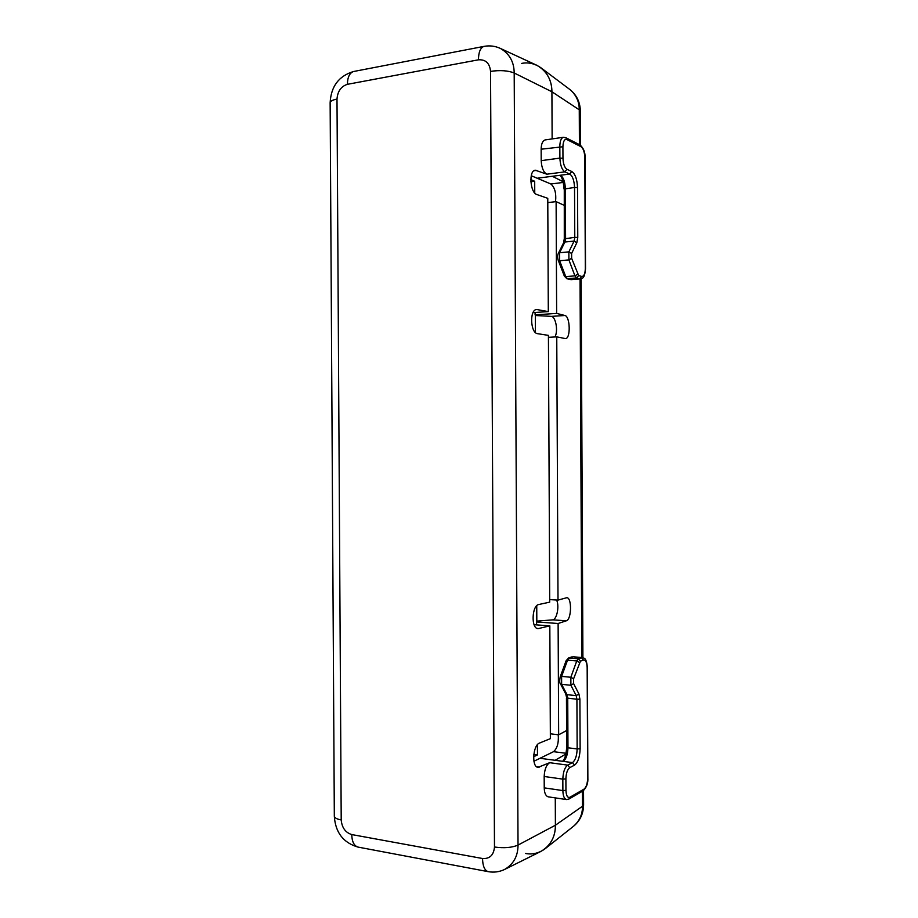 <?xml version="1.0" encoding="UTF-8"?>
<svg xmlns="http://www.w3.org/2000/svg" width="918" height="918" viewBox="0 0 918 918"><rect width="100%" height="100%" fill="white"/><g stroke="black" fill="none" stroke-linecap="round" stroke-linejoin="round"><path stroke-width="1.38" d="M521.676 63.399C528.435 62.068 534.93 63.583 541.161 67.955C548.344 74.209 551.925 82.15 551.913 91.766C551.775 79.889 546.784 71.076 536.927 65.327L500.459 48.459C509.501 53.737 514.08 61.919 514.195 72.992L518.027 845.088C518.004 856.127 513.495 864.274 504.487 869.518L540.622 851.571C550.456 845.857 555.379 837.078 555.401 825.225L555.275 797.891L555.401 825.225C555.505 834.829 551.993 842.735 544.844 848.966C538.694 853.281 532.268 854.784 525.566 853.476M566.888 747.057L567.967 747.78C567.703 754.642 566.119 759.175 563.239 761.378L539.991 758.291L533.92 761.24M580.084 144.964C583.71 148.372 585.34 152.618 585.007 157.712L584.812 157.494C584.548 152.032 583.309 148.441 581.071 146.731L580.084 144.964L565.786 137.7L566.796 139.513C564.444 138.916 563.147 141.326 562.906 146.754L562.963 158.286C563.25 163.955 564.57 167.627 566.934 169.302L571.765 171.505L569.711 174.041L537.179 178.23L531.247 175.728M579.419 144.631L579.258 109.804C579.281 101.726 576.229 95.024 570.124 89.712C576.779 95.185 580.199 102.403 580.383 111.376L579.258 109.804L551.913 91.766L552.131 138.916L551.913 91.766L514.195 72.992C508.044 70.548 500.161 70.009 490.545 71.374C489.707 63.204 485.679 59.36 478.45 59.819C478.542 52.292 480.355 47.816 483.889 46.405L353.499 71.524C338.811 75.999 331.019 86.384 330.136 102.713L334.324 816.251C334.645 817.938 336.94 819.154 341.209 819.912C341.909 827.692 345.432 832.58 351.755 834.565C351.938 841.599 354.015 845.776 357.986 847.085C343.286 842.758 335.391 832.488 334.324 816.251M541.207 160.65L541.15 149.209C541.241 143.954 542.572 140.856 545.143 139.926L563.354 137.287C561.082 138.17 559.911 141.269 559.831 146.559L559.888 158.103L541.207 160.65C541.586 167.719 543.467 172.24 546.83 174.202L535.24 170.186C528.538 170.587 530.145 192.86 536.869 194.536L547.771 198.322L548.31 311.604L533.025 312.636M583.114 790.857L568.942 799.039L566.417 799.555L548.23 796.835C545.694 795.998 544.363 793.014 544.236 787.862L562.883 790.593L565.947 790.341C566.234 795.722 567.542 798.029 569.883 797.272L584.043 789.113C586.258 787.265 587.463 783.616 587.669 778.166L587.864 777.936C588.186 783.111 586.602 787.414 583.114 790.857L584.043 789.113M566.417 799.555C564.18 798.763 562.998 795.78 562.883 790.593L562.826 779.13L544.179 776.49L544.236 787.862M544.179 776.49C544.512 769.479 546.336 764.878 549.653 762.697L538.063 767.356C531.442 767.173 532.876 745.106 539.52 743.064L550.364 738.657L549.825 625.858L534.092 624.699M548.31 311.604L536.617 309.492C529.307 309.733 530.466 333.119 537.535 333.67L548.425 335.368L549.71 602.151L538.855 604.492C531.774 605.364 530.925 628.83 538.086 628.646L549.825 625.858M353.499 71.524C349.551 72.981 347.52 77.238 347.417 84.318C341.094 86.338 337.617 91.261 336.998 99.098C332.729 99.878 330.446 101.083 330.136 102.713M357.986 847.085L488.124 871.641C484.578 870.379 482.707 866.007 482.547 858.514C489.753 858.95 493.723 855.117 494.481 847.016C504.074 848.335 511.923 847.693 518.027 845.088L555.401 825.225L582.494 806.234L583.596 804.604C583.492 813.566 580.13 820.795 573.498 826.28C579.579 820.979 582.574 814.3 582.494 806.234L582.425 791.259M571.765 171.505C575.242 173.927 577.158 179.285 577.525 187.616L574.53 187.456C574.22 180.513 572.614 176.038 569.711 174.041L564.868 171.861L546.83 174.202M569.849 279.508L566.785 278.659L564.329 276.066L565.752 276.616L574.943 275.859L568.896 259.897L568.862 251.865L574.094 241.101L574.771 237.36L577.766 237.487L576.825 242.719L571.616 253.494L571.639 258.314L578.661 275.561L576.619 277.982L574.943 275.859L577.651 274.287M581.668 276.433C583.894 276.49 585.11 273.885 585.317 268.607L585.523 268.744C584.491 280.311 581.645 277.787 580.383 278.9L579.648 278.831L581.668 276.433L578.661 275.561M566.658 697.737L565.706 693.859L560.324 683.531C559.578 683.095 559.521 680.881 560.175 676.887L566.142 660.685L568.517 658.022L578.386 658.734L580.451 661.155L573.601 678.804L573.624 683.6L578.914 693.974L579.901 699.126L576.917 699.298L576.206 695.626L570.893 685.264L570.847 677.266L576.745 660.96L578.386 658.734L582.196 657.563C583.492 658.619 586.292 656.244 587.359 667.455L587.864 777.936M580.13 748.732C579.82 756.994 577.95 762.468 574.542 765.142L572.465 762.606C575.322 760.391 576.883 755.835 577.147 748.95L580.13 748.732L579.901 699.126M563.239 761.378L572.465 762.606L567.657 765.119L569.745 767.666C567.404 769.491 566.119 773.231 565.89 778.889L562.826 779.13C563.124 772.049 564.731 767.379 567.657 765.119L549.653 762.697M587.359 667.455L587.164 667.615C586.9 662.371 585.661 659.858 583.446 660.076L581.404 657.678L573.073 656.772L569.229 657.942L567.553 660.157L576.745 660.96L579.465 662.486M533.622 756.753L537.466 754.906L537.42 744.705M536.823 621.968L536.743 605.731M535.423 332.557L535.332 314.828M534.746 193.009L534.689 181.259L530.845 181.753M537.466 754.906L533.794 754.424M534.689 181.259L530.799 179.653M563.124 181.73L552.315 176.279L537.179 178.23L550.857 183.99C554.828 187.41 556.388 193.308 555.539 201.696M565.97 753.988L555.092 760.299L539.991 758.291L553.565 751.67C557.26 748.399 558.821 742.754 558.236 734.767M566.601 730.544L558.649 734.813L558.121 623.494L566.349 620.798C571.581 619.639 572.029 597.4 566.773 597.71L558.006 600.108L556.756 336.86L565.499 338.616C570.858 338.547 570.147 316.366 564.914 315.494L556.641 313.405L556.113 201.627L564.134 205.311M558.649 734.813L550.341 733.803M536.594 624.883L536.582 621.956L558.121 623.494M535.079 312.499L535.091 314.851L556.641 313.405M556.113 201.627L547.794 202.603M556.756 336.86L548.436 337.331M558.006 600.108L549.698 599.603M554.92 336.963C558.374 331.065 555.769 316.997 551.489 316.377L535.332 315.505M556.606 600.028C559.51 606.075 556.939 619.065 552.934 619.857L536.823 621.13M341.209 819.912L336.998 99.098M482.547 858.514L351.755 834.565M347.417 84.318L478.45 59.819M490.545 71.374L494.481 847.016M566.934 169.302L564.868 171.861C561.908 169.784 560.255 165.206 559.888 158.103L562.963 158.286M541.15 149.209L562.906 146.754M577.766 237.487L577.525 187.616M564.501 238.806L574.771 237.36L574.53 187.456L564.054 189.039C563.423 181.512 562.023 176.944 559.865 175.304M564.329 276.066L558.201 260.196C557.444 257.579 557.478 255.365 558.27 253.54L563.572 242.822L564.891 242.008L574.094 241.101L576.825 242.719M558.27 253.54L559.601 252.737L568.862 251.865L571.616 253.494M558.201 260.196L559.636 260.735L568.896 259.897L571.639 258.314M566.796 139.513L581.071 146.731M560.462 175.235C563.4 177.22 565.029 181.672 565.339 188.58L565.58 238.278L564.891 242.008L559.601 252.737L559.636 260.735L565.752 276.616L567.45 278.728L570.503 279.577L579.648 278.831L576.619 277.982L566.785 278.659M584.812 157.494L585.317 268.607M564.272 189.234L564.283 238.646L563.572 242.822M565.706 693.859L567.026 694.674L567.737 698.334L567.967 747.78L577.147 748.95L576.917 699.298L566.452 697.921L566.681 747.286C566.154 754.757 564.788 759.427 562.585 761.297M578.914 693.974L576.206 695.626L567.026 694.674L561.644 684.346L570.893 685.264L573.624 683.6M569.745 767.666L574.542 765.142M573.601 678.804L570.847 677.266L561.609 676.382L567.553 660.157L566.142 660.685M565.947 790.341L565.89 778.889M568.942 799.039L569.883 797.272M580.451 661.155L583.446 660.076M587.164 667.615L587.669 778.166M560.175 676.887L561.609 676.382L561.644 684.346L560.324 683.531M536.743 170.369L533.909 170.748M538.969 628.555L537.11 628.417M539.635 767.092L536.502 766.668M537.42 309.538L535.928 309.641M580.05 278.923L581.805 657.529M563.296 182.441L550.857 183.99M566.108 753.288L553.565 751.67M564.914 315.494L551.489 316.377M566.349 620.798L552.934 619.857M488.124 871.641C493.804 872.674 499.254 871.962 504.487 869.518M500.459 48.459C495.146 46.003 489.627 45.315 483.889 46.405M565.786 137.7L563.354 137.287M585.007 157.712L585.523 268.744M568.517 658.022L571.558 656.967M573.073 656.772L582.196 657.563M571.248 279.646L580.383 278.9M570.124 89.712L541.161 67.955M573.498 826.28L545.326 848.588M580.383 111.376L580.543 145.228M581.151 278.751L582.907 657.69M583.527 790.593L583.596 804.604"/></g></svg>
